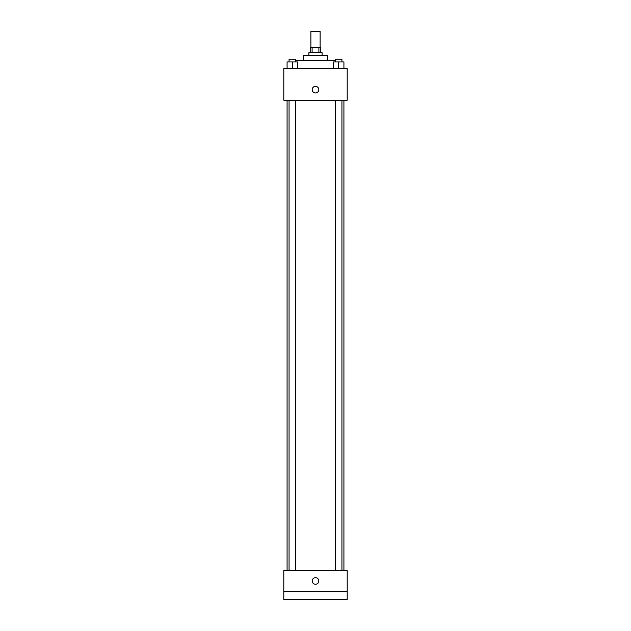 <?xml version="1.0" encoding="UTF-8"?>
<svg xmlns="http://www.w3.org/2000/svg" width="631" height="631" viewBox="0 0 631 631"><rect width="100%" height="100%" fill="white"/><g stroke="black" fill="none" stroke-linecap="round" stroke-linejoin="round"><path stroke-width="0.95" d="M320.122 47.396L320.122 31.55L310.878 31.55L310.878 47.396M312.108 52.681L312.108 47.396L310.215 47.396L310.215 52.681M312.108 47.396L320.785 47.396L320.785 52.681M318.892 52.681L318.892 47.396M308.898 55.323L308.898 52.681L322.102 52.681L322.102 55.323M303.614 60.608L303.614 55.323L327.386 55.323L327.386 60.608M295.663 60.608L335.337 60.608M283.8 68.527L347.2 68.527L347.2 100.226L283.8 100.226L283.8 68.527M315.5 92.962A3.305 3.305 0 0 1 312.637 88.009A3.305 3.305 0 0 1 318.363 88.009A3.305 3.305 0 0 1 315.5 92.962M283.8 570.392L347.2 570.392L347.2 599.45L283.8 599.45L283.8 570.392M315.5 584.259A3.305 3.305 0 0 1 312.637 579.313A3.305 3.305 0 0 1 318.363 579.313A3.305 3.305 0 0 1 315.5 584.259M283.8 591.523L347.2 591.523M333.357 68.527L333.357 61.925L343.919 61.925L343.919 68.527L343.919 61.925M338.642 68.527L338.642 61.925M341.939 61.925L341.939 59.282L335.337 59.282L335.337 61.925M287.081 68.527L287.081 61.925L297.643 61.925L297.643 68.527L297.643 61.925M292.358 68.527L292.358 61.925M295.663 61.925L295.663 59.282L289.061 59.282L289.061 61.925M343.919 570.392L343.919 100.226M287.081 570.392L287.081 100.226M335.337 100.226L335.337 570.392M341.939 100.226L341.939 570.392M295.663 570.392L295.663 100.226M289.061 570.392L289.061 100.226"/></g></svg>

